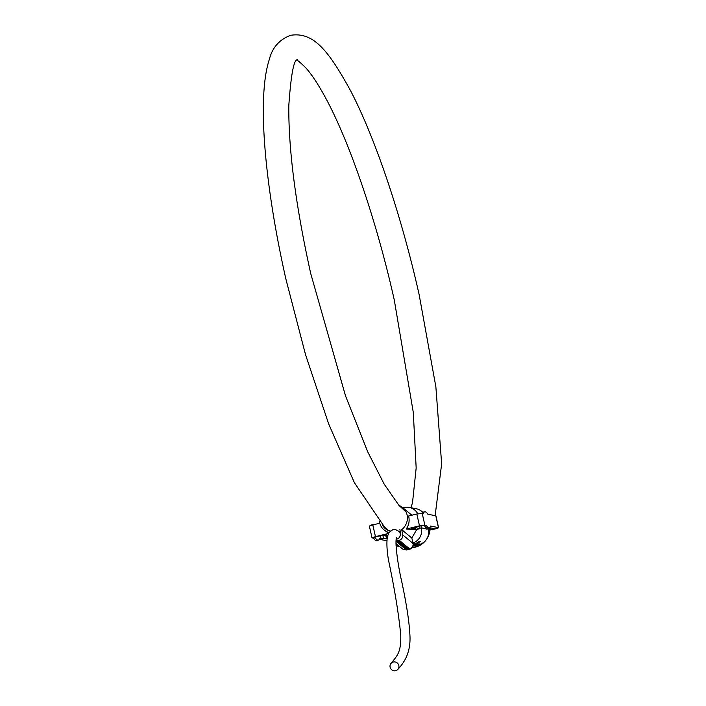 <?xml version="1.0" encoding="UTF-8"?>
<svg xmlns="http://www.w3.org/2000/svg" width="706" height="706" viewBox="0 0 706 706"><rect width="100%" height="100%" fill="white"/><g stroke="black" fill="none" stroke-linecap="round" stroke-linejoin="round"><path stroke-width="1.06" d="M382.317 524.858A12.717 12.002 -50.4 0 0 385.255 528.565A12.717 12.002 -50.4 0 0 390.321 530.974M410.062 549.03L412.648 547.044L413.275 543.682M399.031 505.461A14.535 13.714 129.6 0 1 402.632 507.57A14.535 13.714 129.6 0 1 401.732 529.685L402.702 534.874A4.545 4.289 129.6 0 1 399.19 540.249L396.04 541.017M402.632 507.57L411.863 515.212M416.778 529.438L406.171 529.094L419.488 525.82L426.133 525.202L419.893 525.891L414.554 527.488L420.167 528.609L416.778 529.438L411.81 538.025L401.732 529.685M406.171 529.094C408.968 525.123 409.78 520.763 408.606 516.007L416.822 513.994L423.468 513.377A24.939 5.101 -103.8 0 1 424.712 511.788A24.939 5.101 -103.8 0 1 427.862 514.233L435.787 515.777A5.454 0.503 167.3 0 1 435.92 515.848L438.585 527.673A5.454 0.503 -12.7 0 1 434.472 529.112L429.928 530.038M420.167 528.609L419.576 525.97M411.81 538.025L413.257 543.611L402.702 534.874M420.873 525.67L421.367 527.85A12.717 12.399 101 0 1 412.913 542.932M402.905 507.799L404.026 507.526A12.717 12.399 101 0 1 417.749 513.774M386.782 536.181L386.817 536.339A12.717 12.399 101 0 0 387.241 537.804M399.022 546.073A12.717 12.399 101 0 1 396.031 545.756M413.231 545.985L419.099 544.547A12.717 12.399 -79 0 0 428.401 529.218L428.304 528.794M413.284 545.782L419.179 543.849L413.407 544.908M413.345 545.5L417.475 544.397L413.389 545.191M415.905 544.705L413.495 545.279M413.398 545.094L419.179 543.849M414.554 544.035L413.372 544.035M413.398 544.211L414.713 544.141L413.416 544.529M413.16 542.993L413.301 543.638C413.663 546.373 412.56 548.2 409.983 549.127L406.524 549.974L402.667 549.083L406.603 549.886M396.507 541.696L398.502 541.025M398.519 541.087L399.72 541.017M399.172 542.782L397.893 542.561L400.726 541.784L397.019 542.049L400.205 541.493L399.058 541.175M397.531 541.555L397.019 542.049M398.458 542.314L397.787 542.685M401.732 542.755L398.758 543.488L401.732 542.755L400.311 542.49M400.973 542.129L398.546 543.32M402.111 542.852L399.314 544.026L402.111 542.852L399.781 543.982L402.738 543.514L400.699 543.664M402.702 543.346L399.314 544.026M401.034 544.591L400.461 544.97L401.185 544.714L399.843 544.308L403.364 543.894L400.461 544.97M401.026 545.226L404.061 544.467L400.99 545.05M401.423 545.191L402.173 545.535L400.964 545.314M403.02 546.656L403.629 546.594L402.623 546.753L402.897 546.065L405.694 545.817L405.182 546.391L404.856 545.906L402.897 546.418M403.523 546.506L402.985 546.488M403.594 547.565L404.317 547.309L403.973 547.018L403.002 547.071L406.532 546.656L404.159 547.176M406.356 546.365L403.002 547.071M404.114 547.988L406.894 547.309L406.912 546.823L407.609 547.547L404.22 548.077L406.727 547.168M405.165 548.712L408.412 548.209L405.165 548.712M408.403 548.183L405.412 548.95M408.65 548.377L405.659 549.144M399.896 529.562L400.646 533.577M388.988 532.5A14.535 13.714 129.6 0 1 384.099 529.968A14.535 13.714 129.6 0 1 379.475 521.743M384.099 529.968L388.556 533.251M411.369 528.776L412.463 528.326M412.498 528.476L413.151 528.362M413.381 528.423L411.633 528.829L413.116 528.238M413.742 528.494L412.004 528.9L413.354 528.335M413.716 528.388L412.207 528.882M412.807 529.059L414.404 528.441L412.781 528.962M413.601 529.209L415.252 528.768L413.584 529.121M415.137 528.582L413.319 529.156M413.831 529.173L415.234 528.688M429.954 529.791L434.331 528.635L431.348 528.044L426.106 529.191L431.022 527.982L429.31 527.647A24.939 5.101 -103.8 0 0 430.528 526.058L438.452 527.603A5.454 0.503 -12.7 0 1 438.585 527.673M424.403 525.626A24.939 5.101 76.2 0 0 427.554 528.079L429.283 527.656A24.939 5.101 -103.8 0 1 426.133 525.202M422.744 512.3A12.717 12.399 -79 0 0 416.275 508.761L409.233 507.393M387.117 538.775L386.641 538.89L385.988 536.03M418.128 542.676L418.649 541.881A12.717 12.399 -79 0 0 418.729 541.829L419.761 541.449L418.773 542.04A12.92 12.593 101 0 1 418.702 542.084L418.128 542.676L419.602 542.023L418.79 542.49A12.92 12.593 101 0 1 418.429 542.702L420.229 541.59L418.729 542.19M420.229 541.59L419.708 541.493M416.575 543.382L417.952 543.046L417.361 542.685L416.672 543.011L417.122 543.435L415.331 543.514M412.604 543.285L413.116 542.967L412.604 543.285M426.106 529.191L425.656 527.197M424.712 511.788L422.991 512.212A24.939 5.101 76.2 0 0 422.02 513.112M419.77 541.537L418.949 542.049A12.92 12.593 -79 0 1 418.72 542.199L418.72 542.199M417.361 542.685L416.716 543.205M386.967 540.505A5.454 0.503 -12.7 0 1 385.767 540.549L379.29 539.287M380.375 535.66L381.099 538.881L379.581 538.581A24.939 5.101 -103.8 0 1 378.328 540.178L376.598 540.602A24.939 5.101 76.2 0 1 373.448 538.148L372.018 537.831L375.451 536.639L388.468 533.445M373.112 524.735A24.939 5.101 -103.8 0 1 373.765 524.311L372.036 524.735A24.939 5.101 76.2 0 0 371.356 525.193M383.411 534.892L385.114 534.539M385.511 534.786L383.773 535.192L385.132 534.627M385.838 534.68L384.223 535.263L385.494 534.698M386.076 534.883L384.488 535.333L385.855 534.76M385.035 535.439L386.641 534.821L385.017 535.351M387.012 535.069L385.282 535.492L386.659 534.919M386.076 535.422L387.841 535.06M373.448 538.148L375.177 537.725L373.792 537.434L375.848 536.719L382.696 535.386L387.506 536.322M379.757 523.102L369.353 526.005L372.018 537.831M373.765 524.311A24.939 5.101 -103.8 0 1 374.533 524.381M378.328 540.178A24.939 5.101 -103.8 0 1 375.177 537.725M381.099 538.881L383.517 538.281L386.641 538.89M383.517 538.281L382.873 535.422M383.446 535.069L384.532 534.874L383.384 535.122M383.826 535.139L384.355 534.901L383.702 534.804M384.532 534.857L385.149 534.707L384.47 534.61M384.655 534.927L383.949 535.148L384.62 534.786M385.247 534.945L384.311 535.201L385.247 534.945M385.582 535.289L386.5 535.033L385.573 535.227M386.111 535.598L386.641 535.466M386.711 535.572L386.076 535.642M386.623 535.748L387.744 535.395L386.597 535.66M387.682 535.625L386.853 535.704M386.87 535.801L387.682 535.598M413.134 528.494L411.819 528.785L413.054 528.176M412.886 528.635L412.18 528.838L412.878 528.591M413.592 528.688L412.401 528.979L413.584 528.626M412.225 528.944L413.91 528.344M413.354 528.9L414.263 528.644L413.337 528.847M414.148 529.059L415.066 528.803L414.14 528.997M415.278 528.97L414.122 529.085M400.205 541.493L399.534 541.864M399.031 541.449L397.39 542.076L399.446 541.793L399.834 541.476L399.031 541.449M398.608 542.014L397.434 541.926M398.572 541.846L399.764 541.449M399.799 542.076L398.158 542.702L400.214 542.42L400.602 542.102L399.799 542.076M399.375 542.649L398.193 542.561M399.34 542.473L400.54 542.27M400.558 542.711L398.916 543.338L400.982 543.055L401.361 542.737L400.558 542.711M400.134 543.285L398.961 543.196M400.108 543.108L401.29 542.711M399.87 544.485L403.223 543.779M401.432 544.635L402.093 544.229M403.779 545.014L401.502 545.261M403.25 546.135L404.203 545.72M404.564 547.229L405.226 546.815M406.947 547L407.609 547.547M405.2 548.889L408.271 547.953M405.438 549.091L408.518 548.156M405.685 549.286L408.756 548.35M429.301 528.547A19.53 19.036 101 0 1 428.701 532.783M421.588 543.638A19.53 19.036 101 0 1 414.537 547.035A19.53 19.036 101 0 1 412.525 547.415M412.339 547.653A19.53 19.036 -79 0 0 430.025 528.37M395.669 670.7A4.545 4.404 41.2 0 1 391.053 663.375A4.545 4.404 41.2 0 1 398.246 664.081A4.545 4.404 41.2 0 1 395.669 670.7M396.022 541.334L406.418 549.93L409.868 549.083L399.19 540.249M419.099 544.547L418.031 544.335M417.714 544.441L417.246 544.352M417.202 544.176L413.248 543.408M419.488 525.82L416.822 513.994M422.144 513.121L424.809 524.946M438.452 527.603L435.787 515.777M427.377 529.015L428.401 529.218M421.367 527.85L426 528.75M433.51 528.918L433.405 528.441M372.786 524.814L375.451 536.639M400.496 532.756L398.855 531.38A4.545 4.28 130 0 1 396.216 539.26M396.481 545.853L399.455 546.612M402.667 549.083L395.978 543.549M398.855 531.38C396.207 529.632 394.195 529.068 392.801 529.685L388.962 532.545L387.488 536.428C386.482 542.014 386.8 549.798 388.432 559.796C394.557 588.636 398.669 613.664 400.752 634.897C401.211 652.732 397.143 655.662 391.053 663.375M397.893 669.359C404.626 662.131 411.483 651.585 409.762 632.964C409.03 620.292 406.285 602.862 401.529 580.659C398.21 566.609 394.451 541.078 396.648 537.39M388.132 530.303L384.638 527.188L354.386 482.683L328.652 423.9L305.513 354.597L285.877 278.994C268.607 202.587 260.24 129.516 264.353 86.061C265.262 75.701 266.939 66.752 269.383 59.216C272.392 47.426 279.505 39.457 290.704 35.3C313.64 31.691 328.546 50.673 350.608 90.792C375.477 138.508 401.661 216.627 419.108 294.481L435.867 386.8L441.647 463.895L435.134 515.654M410.954 507.729L412.525 502.584L416.169 467.99L413.301 412.472L394.292 300.068C376.686 221.207 349.452 141.509 325.316 97.375C318.159 84.235 311.699 74.439 305.936 67.988C299.926 62.049 296.661 59.401 296.149 60.063M406.091 512.018L398.934 505.355L384.223 484.201L367.702 451.814L345.499 395.828L310.693 273.407C295.717 205.684 288.427 149.716 288.816 105.485C290.969 74.801 293.82 59.56 297.35 59.772"/></g></svg>
